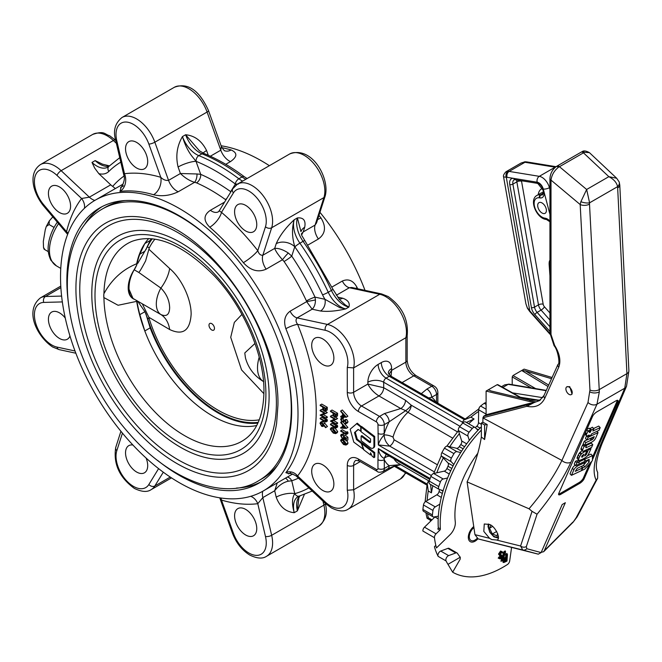 <?xml version="1.0" encoding="UTF-8"?>
<svg xmlns="http://www.w3.org/2000/svg" width="662" height="662" viewBox="0 0 662 662"><rect width="100%" height="100%" fill="white"/><g stroke="black" fill="none" stroke-linecap="round" stroke-linejoin="round"><path stroke-width="0.99" d="M221.125 145.764A167.925 96.95 60 0 1 261.598 160.916A167.925 96.95 60 0 1 269.368 165.69M319.945 212.303A167.925 96.95 60 0 1 365.01 290.353M318.96 215.39A167.925 96.95 60 0 1 320.929 217.881C326.366 226.718 325.522 233.76 318.389 239.007L307.896 245.064M331.894 287.068L342.362 281.027C348.485 278.396 353.4 280.589 357.116 287.589A8.954 1.688 -22.2 0 0 355.85 288.375M221.911 147.692A167.925 96.95 60 0 1 231.121 149.96C237.6 152.881 237.393 156.753 230.492 161.586L225.767 164.317M301.02 231.535A13.43 9.723 -162.2 0 1 304.702 227.248L303.196 231.932L315.071 225.08L316.527 222.945L325.15 196.126A4.477 3.244 -162.2 0 1 323.908 197.59A29.103 16.807 -120 0 0 304.263 155.388A29.103 16.807 -120 0 0 289.716 153.948C312.141 145.235 330.181 178.905 325.15 196.126M301.243 234.025L303.196 231.932L301.599 235.06M300.978 231.65L297.387 217.914C303.527 217.393 305.96 220.504 304.702 227.248M320.929 217.881A13.43 2.598 -38 0 1 317.636 219.494M203.126 153.088A13.43 3.277 160.2 0 1 206.585 150.555L208.29 155.297M245.867 179.261A22.392 12.926 60 0 1 244.394 178.492A22.392 12.926 60 0 1 242.06 176.944A192.551 111.166 -120 0 0 222.018 163.655A192.551 111.166 -120 0 0 201.976 153.799A4.477 2.938 112.1 0 1 204.128 153.534L199.419 150.787L185.617 134.75C194.793 135.66 201.778 140.932 206.585 150.555M210.35 156.232L220.794 150.2L221.398 146.534C223.26 149.612 224.484 151.068 225.072 150.886L225.055 150.886M231.121 149.96A13.43 9.367 -73.5 0 1 225.072 150.886M304.355 494.473L297.387 510.865L298.876 497.783L299.96 495.904M322.783 464.873A15.673 9.053 -120 0 0 314.955 464.095A15.673 9.053 -120 0 0 312.547 476.648A15.673 9.053 -120 0 0 322.783 490.459A15.673 9.053 -120 0 0 330.619 491.237A15.673 9.053 -120 0 0 333.027 478.684A15.673 9.053 -120 0 0 322.783 464.873M322.783 338.944A15.673 9.053 -120 0 0 314.955 338.166A15.673 9.053 -120 0 0 312.547 350.728A15.673 9.053 -120 0 0 322.783 364.539A15.673 9.053 -120 0 0 330.619 365.316A15.673 9.053 -120 0 0 333.027 352.755A15.673 9.053 -120 0 0 322.783 338.944M431.318 475.539L378.308 444.93C379.012 441.835 380.948 438.509 384.117 434.959C384.374 439.477 386.244 443.192 389.719 446.122L378.308 444.93L377.961 424.623A2.243 1.291 -120 0 0 376.38 421.876L358.365 411.474A15.673 9.053 60 0 1 347.285 392.285L347.285 367.435L353.616 367.898L405.864 337.736L407.113 336.222C408.826 320.11 402.488 306.878 388.114 296.518L381.618 293.936A4.477 3.244 -77.8 0 0 379.731 294.276L349.362 287.722L336.362 295.235M386.302 454.339L384.117 458.385L384.299 459.709A4.477 2.582 180 0 1 377.961 459.709L378.308 448.588L385.243 453.727L429.812 479.462M340.756 416.357L342.535 416.439L342.535 413.535L340.756 411.541L340.756 410.912L342.337 409.993L347.881 416.233L346.3 417.226L340.756 416.977L340.756 416.357L342.535 415.455M343.181 421.247L344.306 420.287L345.15 420.42L346.441 422.737L345.506 423.903L345.159 423.183L345.87 422.348L345.167 421.007L342.113 422.033L340.616 419.336L341.824 418.086L341.104 418.26L343.413 417.176L343.694 417.879L341.187 419.667L342.122 421.462L342.899 421.446M342.833 418.376L343.702 420.544L344.248 420.627M345.134 419.989L346.731 419.501L348.022 421.826L347.087 422.993M345.771 419.427L344.19 420.337L345.771 419.427M345.117 420.974L343.288 422.058L344.993 420.924M343.189 422.108L347.881 427.47L346.3 428.38L340.756 428.14L340.756 427.511L342.535 426.609M345.73 432.567L347.31 431.649L347.881 432.352L347.881 433.536L346.3 434.454L340.756 431.252L340.756 430.681L345.73 433.552L345.73 432.567L346.3 433.271L347.881 432.352M340.756 430.681L342.337 429.762L346.458 432.145M341.087 434.495L343.76 433.618L343.76 434.198L341.187 435.944L342.585 438.385L343.437 438.492L343.528 435.968L345.109 435.058L347.881 437.309L347.881 439.94L346.3 440.851L345.73 440.52L345.73 438.343L344.273 437.16L343.892 439.113L342.568 438.947L340.616 435.588L341.087 434.495L342.18 434.537L342.18 435.108L341.551 435.099M345.523 438.178L343.892 439.113M342.792 434.752L344.174 437.466M344.364 438.848L345.73 439.626M346.847 440.536L348.022 443.06L347.542 444.136L345.953 445.054L343.528 444.5L340.616 440.611L341.087 439.56L343.528 440.156L345.109 439.237M330.47 410.953L336.006 414.155L335.924 416.82L334.525 417.234L333.118 415.148L333.027 413.005L330.47 411.532L330.47 410.953L332.051 410.043L337.595 413.245L337.504 415.91L335.56 417.366L337.504 415.91M330.47 416.208L336.006 419.402L331.645 421.239L336.006 423.754L336.006 424.325L330.47 421.131L334.815 419.294L330.47 416.779L330.47 416.208L332.051 415.289L333.441 416.1M335.601 417.341L337.595 418.492L336.006 419.526M333.532 420.494L337.595 422.836L337.595 423.415L336.006 424.325M330.47 420.999L334.517 419.12M335.444 426.047L337.024 425.136L337.595 425.84L337.595 427.023L336.006 427.933L330.47 424.739L330.47 424.16L335.444 427.031L335.444 426.047L336.006 426.75L337.595 425.84M330.47 424.16L332.051 423.25L336.172 425.625M330.801 428.115L332.382 427.205L334.815 427.801L337.736 431.624L337.248 432.7L335.667 433.618L333.234 433.064L330.321 429.175L330.801 428.115L333.234 428.711L334.815 427.801M320.176 405.012L325.721 408.214L325.638 410.879L324.231 411.292L322.824 409.207L322.733 407.064L320.176 405.591L320.176 405.012L321.757 404.101L327.301 407.304L327.218 409.968L325.265 411.425L327.218 409.968M320.176 410.266L325.721 413.469L321.36 415.297L325.721 417.813L325.721 418.384L320.176 415.19L324.529 413.353L320.176 410.837L320.176 410.266L321.757 409.348L323.155 410.159M325.307 411.4L327.301 412.55L325.721 413.584M323.238 414.553L327.301 416.894L327.301 417.474L325.721 418.384M320.176 415.057L324.223 413.179M325.15 420.105L326.73 419.195L327.301 419.898L327.301 421.082L325.721 421.992L320.176 418.798L320.176 418.219L325.15 421.09L325.15 420.105L325.721 420.817L327.301 419.898M320.176 418.219L321.757 417.308L325.878 419.683M323.37 425.385L322.89 426.469L321.732 426.336L320.036 423.357L320.516 422.265L322.096 421.346L323.304 421.479L327.442 426.493L325.555 427.677L323.701 425.203M361.526 426.899L357.306 423.2L350.19 429.191L353.781 442.133L363.81 449.523M362.213 443.25L357.24 439.138L355.287 432.112L358.225 429.539M370.555 455.009L370.555 452.75L372.209 456.284L373.956 457.624L374.75 457.161L374.75 452.551L362.453 443.11L361.659 443.573L363.968 449.953L370.555 455.009L371.349 454.438M361.121 436.059L361.129 440.677L370.199 447.603A4.609 2.665 -120 0 0 372.971 448.141L373.765 447.686A4.609 2.665 -120 0 0 374.717 445.567L374.7 436.481L361.882 426.692L361.088 427.147L361.096 431.732L370.555 438.956L370.563 441.868A1.581 0.91 60 0 1 370.24 442.481A1.581 0.91 60 0 1 369.272 442.282L361.121 436.059L361.915 435.604L370.066 441.827A1.581 0.91 60 0 0 370.53 442.067M289.17 473.719L285.868 472.685A8.954 7.116 -142.3 0 1 297.594 475.978L325.265 501.962A24.626 14.216 -120 0 0 330.462 505.884A24.626 14.216 -120 0 0 347.285 490.252L353.616 489.789L394.329 466.288M285.868 472.685A167.925 96.95 -120 0 0 285.868 328.716A8.954 1.688 157.8 0 1 297.594 324.33A176.878 102.122 60 0 1 297.594 475.978L296.104 475.928C291.652 473.496 289.095 472.825 288.442 473.893L290.75 472.693M179.27 208.447A167.925 96.95 60 0 1 288.971 356.421A167.925 96.95 60 0 1 263.236 490.981A167.925 96.95 60 0 1 179.27 482.664A167.925 96.95 60 0 1 69.568 334.691A167.925 96.95 60 0 1 95.311 200.131A167.925 96.95 60 0 1 179.27 208.447M285.868 328.716C283.353 321.045 284.768 315.203 290.122 311.19L306.655 301.64L306.432 300.929A6.719 0.811 155 0 1 315.004 297.13L315.443 299.969C315.451 304.015 314.359 307.094 312.158 309.204L297.122 317.892C295.55 319.597 295.707 321.749 297.594 324.33L325.265 330.305A4.477 3.244 -77.8 0 1 327.483 324.438A29.103 16.807 60 0 1 333.631 326.904A29.103 16.807 60 0 1 353.616 367.898L353.616 392.285A11.196 6.463 -120 0 0 361.535 405.996L379.549 416.398A6.719 3.881 60 0 1 384.299 424.623L384.117 434.959A6.719 2.226 -164.4 0 1 393.013 437.143L394.089 439.783A6.719 3.881 -60 0 1 389.719 446.122L434.264 471.832M301.88 235.664L304.859 240.637A4.477 0.538 145.1 0 0 303.072 241.349A22.392 12.926 60 0 1 297.387 217.914L294.226 219.743A22.392 12.926 -120 0 0 299.903 243.177A4.477 0.538 145.1 0 0 294.855 246.852A26.869 15.516 60 0 1 294.772 246.736L291.752 256.12A6.719 0.67 -34 0 1 284.072 261.49L282.484 259.736C278.429 255.209 275.831 251.428 274.697 248.391L276.203 243.707C279.703 235.664 285.703 227.678 294.226 219.743C291.776 228.042 291.959 237.037 294.772 246.736A13.43 9.723 17.8 0 0 276.203 243.707M266.141 269.169C258.122 272.694 250.526 270.526 243.351 262.665A13.43 2.598 142 0 0 257.783 250.658C258.859 253.976 260.538 255.507 262.822 255.242L274.697 248.391C278.561 248.101 283.088 249.64 288.293 253A6.719 0.546 130.3 0 0 282.484 259.736L266.141 269.169A13.43 7.754 60 0 1 262.822 255.242L271.66 227.761L323.908 197.59L315.071 225.08A13.43 7.754 60 0 0 318.389 239.007M243.351 262.665A167.925 96.95 -120 0 0 209.746 227.198C203.267 220.661 203.474 215.026 210.375 210.301L224.583 202.092M242.697 181.09A22.392 12.926 -120 0 1 241.225 180.312A22.392 12.926 -120 0 1 238.891 178.773A192.551 111.166 60 0 0 218.849 165.483A192.551 111.166 60 0 0 198.807 155.628L201.976 153.799A22.392 12.926 60 0 1 199.643 152.657A22.392 12.926 60 0 1 185.617 134.75L182.447 136.579A22.392 12.926 -120 0 0 196.482 154.478A22.392 12.926 -120 0 0 198.807 155.628A4.477 2.938 112.1 0 0 196.109 161.338A26.869 15.516 60 0 1 196.002 161.296L200.685 174.338A6.719 4.32 -66.4 0 1 196.515 182.853L194.595 182.315C189.589 180.817 184.864 177.879 180.42 173.51L178.086 167.006C175.513 156.091 176.969 145.946 182.447 136.579C185.161 145.632 188.885 152.856 193.61 158.259L196.002 161.296A13.43 3.277 -19.8 0 0 178.086 167.006M178.252 191.748C169.993 195.679 161.76 196.68 153.543 194.744A13.43 9.367 106.5 0 0 160.792 177.308C163.191 179.716 165.773 180.734 168.545 180.362L180.42 173.51L196.986 173.974A6.719 2.888 99.4 0 1 194.595 182.315L178.252 191.748A13.43 7.754 60 0 1 168.545 180.362L154.842 142.198L207.09 112.035A29.103 16.807 -120 0 0 188.852 88.749A29.103 16.807 -120 0 0 174.296 87.31C190.946 80.954 201.902 95.932 208.497 110.595A4.477 1.092 160.2 0 1 207.09 112.035L220.794 150.2A13.43 7.754 60 0 0 230.492 161.586M153.543 194.744A167.925 96.95 -120 0 0 119.946 191.417L121.287 186.932M67.665 234.315L66.548 231.717A181.355 104.704 60 0 1 81.583 198.492L89.362 197.168L110.736 184.83A13.43 7.754 -120 0 0 112.689 186.403L115.345 188.562M68.078 233.264A13.43 9.367 13.5 0 0 66.548 231.717L43.758 204.79A4.477 1.092 -40.2 0 0 43.502 205.849C33.042 192.857 27.705 173.37 40.44 164.59A29.103 16.807 60 0 1 54.996 166.038A29.103 16.807 60 0 1 61.144 170.672L89.362 197.168A13.43 7.754 60 0 0 94.848 200.404M84.422 208.307A13.43 10.658 37.1 0 0 81.583 198.492L57.031 175.447A24.626 14.216 -120 0 0 35.74 174.644A24.626 14.216 -120 0 0 43.758 204.79M196.515 182.853A167.925 96.95 -120 0 1 210.938 190.168A167.925 96.95 -120 0 1 225.361 199.51A6.719 3.376 125.7 0 0 226.826 198.435M230.575 192.328A6.719 3.376 125.7 0 0 230.69 191.657L230.873 191.839M196.986 173.974L200.685 174.338A174.636 100.831 60 0 1 230.69 191.657L235.366 184.028A13.43 10.468 -148.5 0 1 236.127 185.004M247.116 178.541L244.278 176.704A4.477 2.176 126.8 0 0 242.06 176.944L238.891 178.773A4.477 2.176 126.8 0 0 235.258 183.945A26.869 15.516 60 0 0 235.366 184.028L238.353 184.086M210.375 210.301A13.43 7.754 -120 0 0 218.369 211.807L219.23 210.822L221.497 212.353A181.355 104.704 60 0 1 257.783 250.658L265.47 226.752A24.626 14.216 -120 0 0 255.515 196.415A24.626 14.216 -120 0 0 233.421 192.915L221.497 212.353A13.43 5.701 130.7 0 1 209.746 227.198M339.366 298.967A8.954 6.479 102.2 0 0 342.668 298.206C348.08 300.109 350.148 303.064 348.866 307.085A22.392 12.926 60 0 1 344.141 305.182A22.392 12.926 60 0 1 331.414 290.444A192.551 111.166 -120 0 0 303.072 241.349L299.903 243.177A192.551 111.166 60 0 1 328.253 292.273A4.477 0.538 154.9 0 1 322.543 294.805A26.869 15.516 60 0 0 324.943 299.282L340.003 307.747L345.705 308.914C336.155 311.14 327.756 311.843 320.499 311.008A8.954 6.479 -77.8 0 0 324.943 299.282L315.004 297.13A174.636 100.831 60 0 0 291.752 256.12L288.293 253M123.984 175.761L124.506 173.709A181.355 104.704 60 0 1 160.792 177.308L148.867 144.101A24.626 14.216 -120 0 0 126.773 122.081A24.626 14.216 -120 0 0 116.818 140.923L124.506 173.709A13.43 10.658 82.9 0 1 119.946 191.417M287.382 477.037A6.719 5.445 -108 0 1 291.752 480.778L288.293 481.2C283.195 482.325 278.669 485.511 274.697 490.757L262.822 497.617L257.783 503.691A181.355 104.704 60 0 1 221.497 500.091L219.801 497.832M285.454 478.154A6.719 3.898 -110.9 0 1 288.293 481.2M298.463 478.138A174.636 100.831 60 0 1 291.752 480.778L294.772 493.653A13.43 5.081 -13.2 0 0 276.203 497.179L274.697 490.757L277.262 482.879M299.696 495.979A22.392 12.926 60 0 0 297.387 510.865L294.226 512.694A22.392 12.926 -120 0 1 298.14 496.566L299.224 496.111A4.477 3.616 -105.5 0 1 294.855 493.629A26.869 15.516 60 0 0 294.772 493.653C291.959 497.807 291.776 504.154 294.226 512.694C285.703 511.85 279.703 506.678 276.203 497.179M250.708 496.318A13.43 10.658 -97.1 0 1 257.783 503.691L265.47 536.477A4.477 1.696 166.8 0 0 271.66 535.301A29.103 16.807 60 0 1 266.571 556.27L318.819 526.108A29.103 16.807 -120 0 0 323.908 505.139L322.973 501.151M220.926 497.998A13.43 9.367 -73.5 0 1 221.497 500.091L233.421 533.307A24.626 14.216 -120 0 0 248.854 553.002A24.626 14.216 -120 0 0 265.47 536.477M320.499 311.008L312.158 309.204L306.655 301.64L315.443 299.969M381.618 293.936L351.754 287.49L349.362 287.722A8.954 5.172 -120 0 1 342.362 281.027M338.861 298.496L332.928 289.253A4.477 0.538 154.9 0 1 331.414 290.444L328.253 292.273A22.392 12.926 -120 0 0 340.971 307.011A22.392 12.926 -120 0 0 345.705 308.914L348.866 307.085L345.109 304.801L338.886 298.893M389.405 456.126A6.719 5.015 -22.5 0 0 384.117 458.385C381.047 456.912 379.111 453.644 378.308 448.588L430.143 478.51M385.979 454.455L386.649 454.289M437.143 402.81A4.477 2.582 -0 0 0 437.855 401.412L437.855 392.632C437.805 389.719 436.531 387.51 434.032 386.012A4.477 2.582 -60 0 0 431.789 386.227L413.775 375.834A4.477 2.582 -60 0 1 416.017 375.611C410.738 371.845 407.792 366.74 407.171 360.293A4.477 2.582 0 0 1 405.864 362.122L405.864 337.736A29.103 16.807 -120 0 0 385.88 296.742A29.103 16.807 -120 0 0 379.731 294.276L327.483 324.438L297.122 317.892A8.954 5.172 -120 0 1 290.122 311.19M377.961 433.403A4.477 2.582 0 0 0 384.299 433.403A40.299 23.269 -60 0 1 389.173 421.802L384.299 424.623A4.477 2.582 0 0 1 377.961 424.623M98.853 173.676L94.674 168.065L92.001 162.438A22.392 12.926 -120 0 0 96.735 166.005A22.392 12.926 -120 0 0 107.931 167.114L108.858 166.402A4.477 3.616 45.5 0 0 108.833 171.425A26.869 15.516 60 0 1 98.853 173.676L110.736 184.83M109.213 166.054A22.392 12.926 60 0 1 99.896 164.176A22.392 12.926 60 0 1 95.171 160.609L102.536 164.176L109.412 165.864M57.321 222.175A32.066 18.511 120 0 0 48.384 244.584C48.334 245.519 46.911 252.172 50.982 260.406L56.411 265.867L60.772 268.391M388.329 373.087L390.919 376.124A3.36 1.936 120 0 0 389.239 376.289L386.07 378.118A3.36 1.936 120 0 0 383.695 382.231L383.695 387.709A6.719 3.881 -60 0 1 378.945 395.942C374.038 392.814 370.348 388.859 367.865 384.059L367.865 382.231A14.556 8.399 -60 0 1 378.151 364.406L381.32 362.577A14.556 8.399 -60 0 1 391.614 368.519L391.614 370.348L405.864 362.122A11.196 6.463 60 0 0 413.775 375.834L402.099 382.578M376.38 421.876A4.477 2.582 -60 0 1 379.549 416.398L384.423 413.576L400.758 408.537A6.719 3.881 120 0 0 405.508 400.303L383.695 387.709L367.865 384.059L353.616 392.285A4.477 2.582 0 0 1 347.285 392.285M388.966 374.344L391.614 370.348L391.068 376.206M436.539 402.463L436.539 394.461L431.657 397.274A6.719 3.881 -120 0 0 426.907 389.049L431.789 386.227A6.719 3.881 -120 0 1 436.539 394.461A4.477 2.582 0 0 0 437.855 392.632M421.313 393.675L426.907 389.049M435.952 402.124A40.299 23.269 -60 0 0 431.657 397.274L428.753 397.961M358.365 411.474A4.477 2.582 -60 0 1 361.535 405.996L378.945 395.942L400.758 408.537L405.69 410.655A6.719 1.696 139.4 0 0 411.21 405.169L405.508 400.303M384.423 413.576A6.719 3.881 60 0 1 389.173 421.802L405.69 410.655A6.719 2.507 46.5 0 0 407.908 412.294A6.719 3.881 120 0 0 411.21 405.169L457.384 431.831M400.609 464.592L389.173 465.676A40.299 23.269 -60 0 1 384.299 459.709L384.299 468.497L389.173 465.676A6.719 3.881 60 0 1 387.783 468.754L393.559 466.379L400.791 464.699M320.516 422.265L321.724 422.397L325.861 427.412L327.442 426.493M321.724 422.397L323.304 421.479M321.699 422.96L320.598 423.721L321.699 425.749L322.808 424.938L321.699 422.96L320.971 422.886M322.799 425.112L321.699 425.749L322.427 425.815M322.187 422.803L323.288 424.83M320.598 423.721L321.806 423.026M325.721 420.817L325.721 421.992M325.721 413.469L327.301 412.55M325.721 417.813L327.301 416.894M325.721 408.214L327.301 407.304M325.125 410.2L324.231 410.721L325.15 409.629L325.15 408.462L323.304 407.395L324.231 410.721L324.86 410.779M324.91 408.322L325.15 409.083M323.288 408.504L324.256 407.949M333.234 428.711L336.147 432.534L337.736 431.624M336.147 432.534L335.667 433.618M333.234 429.29L331.257 428.761L330.892 429.522L331.844 431.442L335.229 432.981L335.584 432.228L333.234 429.29M333.234 432.493L334.823 431.574L335.56 431.947M332.473 428.604L333.425 430.532L334.823 431.574M331.844 431.442L333.425 430.532M330.892 429.522L332.183 428.777M336.006 426.75L336.006 427.933M336.006 419.402L337.595 418.492M336.006 423.754L337.595 422.836M336.006 414.155L337.595 413.245M335.411 416.141L334.517 416.663L335.444 415.57L335.444 414.404L333.59 413.336L334.517 416.663L335.154 416.721M335.204 414.263L335.444 415.024M333.582 414.445L334.55 413.891M343.528 440.156L346.441 443.979L348.022 443.06M346.441 443.979L345.953 445.054M343.528 440.727L341.551 440.197L341.187 440.958L342.138 442.878L345.514 444.417L345.87 443.664L343.528 440.727M343.528 443.929L345.109 443.01L345.845 443.383M342.767 440.048L343.719 441.968L345.109 443.01M342.138 442.878L343.719 441.968M341.187 440.958L342.477 440.213M343.528 435.968L346.3 438.227L346.3 440.851M344.381 437.979L344.902 437.673M342.18 434.537L343.76 433.618M341.187 435.944L342.767 435.033M342.585 438.385L343.81 437.673M346.3 438.227L347.881 437.309M346.3 433.271L346.3 434.454M340.756 427.511L342.535 427.594L342.535 424.69L340.756 422.695L341.575 421.595M340.756 422.066L346.3 428.297L347.881 427.387M345.216 427.71L343.098 425.327L343.098 427.619L345.216 427.71M343.098 427.619L344.447 426.841M342.767 418.748L341.187 419.667L342.105 418.789L341.824 418.086L343.413 417.176M345.167 421.007L344.53 420.966M345.738 422.853L345.159 423.183L345.87 422.348M347.542 422.811L345.506 423.903M342.122 421.462L343.702 420.544M345.15 420.42L346.731 419.501M346.441 422.737L348.022 421.826M340.756 410.912L346.3 417.143L347.881 416.233M345.216 416.555L343.098 414.172L343.098 416.464L345.216 416.555M343.098 416.464L344.447 415.686M245.676 205.377A15.673 9.053 -120 0 0 237.84 204.599A15.673 9.053 -120 0 0 235.432 217.161A15.673 9.053 -120 0 0 245.676 230.972A15.673 9.053 -120 0 0 253.513 231.75A15.673 9.053 -120 0 0 255.913 219.188A15.673 9.053 -120 0 0 245.676 205.377M136.62 142.413A15.673 9.053 -120 0 0 128.784 141.643A15.673 9.053 -120 0 0 126.384 154.196A15.673 9.053 -120 0 0 136.62 168.007A15.673 9.053 -120 0 0 144.457 168.785A15.673 9.053 -120 0 0 146.856 156.224A15.673 9.053 -120 0 0 136.62 142.413M59.506 186.941A15.673 9.053 -120 0 0 51.669 186.163A15.673 9.053 -120 0 0 49.269 198.724A15.673 9.053 -120 0 0 59.506 212.535A15.673 9.053 -120 0 0 67.342 213.305A15.673 9.053 -120 0 0 69.742 200.751A15.673 9.053 -120 0 0 59.506 186.941M65.265 318.05A15.673 9.053 -120 0 0 59.506 312.861A15.673 9.053 -120 0 0 51.669 312.092A15.673 9.053 -120 0 0 49.269 324.645A15.673 9.053 -120 0 0 59.506 338.456A15.673 9.053 -120 0 0 67.342 339.234A15.673 9.053 -120 0 0 69.957 335.965M132.921 445.029A15.673 9.053 -120 0 0 128.784 445.65A15.673 9.053 -120 0 0 126.384 458.212A15.673 9.053 -120 0 0 136.62 472.023A15.673 9.053 -120 0 0 144.457 472.8A15.673 9.053 -120 0 0 146.087 458.038M245.676 509.392A15.673 9.053 -120 0 0 237.84 508.615A15.673 9.053 -120 0 0 235.432 521.176A15.673 9.053 -120 0 0 245.676 534.987A15.673 9.053 -120 0 0 253.513 535.765A15.673 9.053 -120 0 0 255.913 523.203A15.673 9.053 -120 0 0 245.676 509.392M429.464 480.48L428.314 481.324L427.222 483.5L428.264 490.997A78.364 45.248 120 0 0 427.172 500.571M430.581 484.452L431.425 492.826L428.264 490.997M466.379 422.447L474.05 418.996A78.364 45.248 120 0 0 468.663 423.763M463.301 422.497L462.531 422.05L462.374 423.473M462.531 422.05L463.872 420.014L470.889 417.168L474.05 418.996M425.856 512.661L427.04 518.23L428.264 517.709L431.425 519.538L430.209 520.059M157.655 460.446A158.963 91.778 -120 0 0 179.27 475.349A158.963 91.778 -120 0 0 258.751 483.227A158.963 91.778 -120 0 0 283.121 355.842A158.963 91.778 -120 0 0 179.27 215.762A158.963 91.778 -120 0 0 99.788 207.885A158.963 91.778 -120 0 0 68.964 306.837M84.471 224.757A158.963 91.778 60 0 1 102.047 206.652M260.952 481.886A158.963 91.778 60 0 1 236.491 488.059M280.58 347.815A156.728 90.487 60 0 1 291.28 408.851A156.728 90.487 60 0 1 258.825 480.604L262.086 478.717A156.728 90.487 -120 0 0 277.692 465.08M124.977 200.561A156.728 90.487 -120 0 0 105.366 207.256L102.097 209.142A156.728 90.487 60 0 1 227.968 256.69M91.795 293.688A125.383 72.39 60 0 1 180.453 242.499A125.383 72.39 60 0 1 269.111 396.066A125.383 72.39 60 0 1 180.453 447.247A125.383 72.39 60 0 1 91.795 293.688M103.818 294.242L103.818 297.528A50.676 29.26 120 0 1 103.793 295.897A50.676 29.26 120 0 1 103.818 294.242L103.942 293.671C111.688 279.472 122.594 269.5 136.67 263.774L136.902 264.643L133.757 270.543C130.53 276.567 128.958 282.459 129.032 288.21C128.958 293.597 130.53 297.147 133.757 298.868M136.852 300.68A109.263 63.08 -120 0 0 139.831 314.64L144.796 330.959A109.71 63.345 60 0 1 136.67 301.367L118.084 305.265L103.818 297.528M136.902 264.643L135.28 268.069A23.609 13.629 -60 0 0 128.213 287.896A23.609 13.629 -60 0 0 134.56 299.356M137.315 300.945L136.902 300.639M152.252 238.808A109.023 62.948 -120 0 0 147.378 246.81L137.787 263.319M154.949 239.164A106.574 61.533 -120 0 0 149.273 247.902L145.623 260.861C141.693 268.3 139.392 272.156 138.739 272.413L134.212 269.79A23.501 13.571 120 0 0 128.304 287.862A23.501 13.571 120 0 0 133.997 299.034M148.9 249.235L169.646 268.499C181.562 278.553 191.318 299.125 191.136 314.359C190.027 330.669 182.861 335.725 169.646 329.527L148.9 317.313L149.273 318.993A106.574 61.533 -120 0 0 218.063 410.183A106.574 61.533 -120 0 0 259.247 419.816M211.732 329.974A3.873 2.234 60 0 1 209.043 325.836A3.873 2.234 60 0 1 210.756 323.296A3.873 2.234 60 0 1 211.732 323.652A3.873 2.234 60 0 1 214.289 329.419A3.873 2.234 60 0 1 211.732 329.974M145.938 249.706A109.023 62.948 60 0 1 152.144 238.8M169.646 268.499A33.588 19.049 -49.2 0 1 160.891 288.094L138.739 272.413M133.236 298.595L160.891 314.549A33.588 23.377 -60.3 0 1 169.646 329.527M154.006 310.586L154.966 311.14M132.996 298.446L128.387 287.788C128.445 282.178 130.24 276.426 133.757 270.543M254.986 343.446L244.775 352.97L245.461 357.919M137.77 301.359L144.928 311.694L147.378 317.901A109.023 62.948 -120 0 0 258.205 422.331M142.313 303.833L148.9 317.313M263.923 393.708L241.564 369.917L230.715 337.33L234.34 322.386L241.953 314.409M160.891 314.549C166.468 316.982 169.389 314.731 169.654 307.805C169.447 300.432 166.526 293.862 160.891 288.094A23.509 13.571 -60 0 0 156.315 303.966A23.509 13.571 -60 0 0 160.891 314.549M136.67 263.774A109.71 63.345 60 0 1 144.796 243.566A109.71 63.345 60 0 1 148.735 238.552M144.928 251.212L139.831 254.158A109.263 63.08 -120 0 0 136.844 264.692M139.831 254.158L144.796 243.566L150.142 240.48L144.804 243.575M256.666 425.509A109.71 63.345 60 0 1 144.796 330.959L150.142 327.872L144.804 330.959M144.928 311.694L139.831 314.64M145.847 249.648L150.142 240.48A109.71 63.345 -120 0 1 151.391 238.725M145.847 313.73L150.15 327.872A109.71 63.345 -120 0 0 257.849 423.117M258.163 422.43A109.023 62.948 60 0 1 145.938 313.788M134.825 268.855A23.501 13.571 120 0 0 134.204 269.79M43.51 247.447L44.056 249.135L44.884 249.682L43.51 247.447L43.311 241.431L45.273 229.697L46.282 226.47L49.079 224.55L49.302 220.868L52.828 216.871M49.079 224.55L54.077 227.43M44.884 249.682L48.285 251.643M363.579 449.663L361.262 443.275L362.048 442.82M361.262 443.275L356.446 439.593L357.24 439.138M356.446 439.593L354.501 432.567L355.287 432.112M354.501 432.567L358.084 429.431L361.096 431.252M360.74 431.459L360.732 426.874L361.526 426.419M360.732 426.874L356.512 423.655M373.956 457.624L373.956 453.007L374.75 452.551M373.956 453.007L361.659 443.573M372.971 448.141A4.609 2.665 -120 0 0 373.931 446.022L373.914 436.937L361.088 427.147M373.914 436.937L374.7 436.481M582.535 467.951L575.27 471.352L577.256 468.357L583.661 465.353L584.877 462.564L577.909 465.825A3.773 1.208 136.2 0 0 577.537 466.023A3.773 1.208 136.2 0 0 573.863 469.846L571.471 475.333L581.327 470.715L582.535 467.951L581.17 466.52M575.17 465.096A3.773 1.208 136.2 0 0 572.398 468.315L570.007 473.793L571.471 475.333M583.694 452.237A4.998 1.597 136.2 0 0 581.641 453.76A1.804 0.571 136.2 0 0 580.897 454.587A9.599 3.062 136.2 0 0 579.655 456.623L578.861 458.427A5.9 1.878 136.2 0 0 578.762 460.123A5.9 1.878 136.2 0 0 579.407 460.347A6.231 1.986 136.2 0 0 580.698 460.007A65.894 21.027 136.2 0 0 582.692 459.114A16.384 5.23 136.2 0 0 585.44 457.599A3.087 0.985 136.2 0 0 588.104 454.902A23.22 7.406 136.2 0 0 589.321 452.485L590.967 448.712L588.361 449.928L586.524 454.14A20.39 6.504 -43.8 0 1 586.309 454.604L584.612 455.994L586.987 450.565L586.433 450.83A29.881 9.533 136.2 0 0 583.81 452.171A4.998 1.597 136.2 0 0 583.694 452.237M582.229 450.698A4.998 1.597 136.2 0 0 582.229 450.706A4.998 1.597 136.2 0 0 580.177 452.22A1.804 0.571 136.2 0 0 579.424 453.056A9.599 3.062 136.2 0 0 578.191 455.092L577.388 456.896A5.9 1.878 136.2 0 0 577.289 458.592L578.762 460.123M566.813 386.831A4.477 2.582 60 0 1 569.229 387.162A4.477 2.582 60 0 1 572.009 391.118A4.477 2.582 60 0 1 571.289 394.585A4.477 2.582 60 0 1 568.865 394.254A4.477 2.582 60 0 1 566.093 390.307A4.477 2.582 60 0 1 566.813 386.831L569.75 386.649L572.067 394.138M538.297 554.168L478.163 538.918L474.96 534.673L489.566 538.297L483.806 531.404L484.27 523.998L489.425 524.428C495.275 526 501.597 539.571 496.715 540.076L520.589 546.009A4.477 3.633 18.3 0 0 526.356 546.547L526.787 548.724L541.119 552.571L538.297 554.168L522.748 549.998L520.589 546.009L532.049 511.354L529.029 508.788L467.099 481.886A111.944 64.636 120 0 0 481.348 437.011L484.601 439.535L487.191 424.541L482.846 422.199L481.348 423.068L481.348 437.011M489.566 538.297L491.717 539.563L496.839 540.01M584.827 434.015A4.419 1.407 136.2 0 0 584.943 434.206L586.408 435.737A4.419 1.407 136.2 0 0 587.955 435.604A17.568 5.602 136.2 0 0 589.13 435.008L588.576 436.258L587.955 435.604M587.277 430.201L586.64 429.886M588.576 436.258L590.852 435.199L591.621 433.85L598.986 430.358L600.202 427.619L592.879 431.028L593.897 428.744L592.424 427.213L589.693 428.769M600.202 427.619L598.738 426.08L593.624 428.471M558.562 494.117A4.477 1.432 136.2 0 0 560.011 493.562L579.01 482.598A4.477 1.432 136.2 0 0 583.363 478.063L589.693 463.632M592.424 457.401L617.166 400.965A4.477 1.432 136.2 0 0 617.373 400.295M592.407 455.638L584.885 459.138L585.44 461.1L589.147 459.37L589.172 462.026L584.852 466.867L582.817 467.819L581.6 470.591L584.844 469.068L592.457 460.529L592.407 455.638L590.943 454.107L587.566 455.679M587.699 460.04L583.942 464.707M584.587 459.279L579.531 461.629L578.927 463.003L576.792 460.694L575.452 461.315L574.227 464.112L575.692 465.643L585.134 461.248L583.859 458.526M578.53 459.883L577.487 461.414M592.78 444.624L586.102 447.744L585.729 447.462L586.689 445.253L584.074 446.478L582.618 449.821A4.344 1.39 136.2 0 0 582.56 451.045A4.344 1.39 136.2 0 0 584.066 450.913L591.555 447.421L592.78 444.624L591.315 443.093L586.689 445.253L586.209 444.756M583.694 444.434L582.61 444.947L581.153 448.29A4.344 1.39 136.2 0 0 581.087 449.506L582.56 451.045M586.904 439.932L584.331 441.132L583.181 443.888M586.598 435.861L585.473 438.443L586.946 439.973L594.261 436.647L593.723 437.847A7.472 2.383 -43.8 0 1 593.359 438.567L592.382 439.535A9.4 2.996 -43.8 0 1 591.29 440.106L585.796 442.671L584.331 441.132M590.628 429.746L588.013 430.962L589.726 431.798L590.628 429.746L589.163 428.206L586.913 429.257M616.686 178.252L619.169 181.951A6.719 4.609 160.1 0 1 617.596 186.651C616.694 182.555 613.773 179.228 608.841 176.671L616.686 178.252L589.42 152.641L584.405 152.301L558.422 167.304C554.202 170.713 551.727 174.975 550.999 180.105L550.999 334.459L554.624 345.341C559.68 353.607 561.062 360.873 558.778 367.137L544.826 398.16C541.317 405.301 535.335 408.015 526.886 406.294L482.929 417.788L483.723 416.191L527.175 404.821L535.07 402.206A1.117 0.885 53.5 0 1 535.128 402.19L539.671 400.551M582.808 152.343A3.36 1.936 60 0 1 583.421 152.79L608.841 176.671L586.648 189.481L589.594 202.812A6.719 2.342 -169.8 0 1 580.888 201.687L586.648 189.481L559.398 166.659A3.36 1.936 60 0 0 558.786 166.212A3.36 1.936 60 0 0 557.106 166.046L581.128 152.177A3.36 1.936 60 0 1 582.808 152.343M558.422 167.304A3.36 1.672 -126 0 0 556.121 166.683C552.282 169.72 550.221 173.725 549.932 178.69L549.932 178.69A3.36 1.936 0 0 0 550.999 180.105L580.185 204.55L580.888 201.687M599.342 391.83L596.967 404.234A6.719 4.998 -155.8 0 1 587.988 402.479L589.958 390.017L580.185 204.55A6.719 3.641 177 0 0 589.503 204.119L599.342 391.83A6.719 3.881 180 0 1 590.016 391.929M482.846 422.199A111.944 64.636 120 0 0 482.929 417.904L482.929 417.788M600.434 445.154A6.719 5.097 -156.9 0 0 602.205 443.201L602.205 443.201C596.437 457.897 594.923 467.612 597.67 472.329L597.654 478.212L596.148 480.099C592.424 472.411 593.855 460.76 600.434 445.154L624.754 388.197L626.931 373.625L617.596 186.651L589.594 202.812L589.503 204.119M552.091 377.497L524.089 369.139L521.714 370.513L525.454 370.935L548.682 385.069M551.545 378.714L525.454 370.935M474.96 534.673L467.099 481.886M540.548 399.956L530.792 400.485L529.211 401.404L486.098 391.077L486.098 414.751L483.723 416.191M486.098 391.077L488.473 389.703L490.707 390.886M521.59 398.284L497.179 384.672L488.473 389.703L490.84 390.911L530.792 400.485M497.179 384.672L497.965 385.135M512.214 384.68L512.214 376.91L513.009 375.536L521.714 370.513L548.028 386.525M541.119 552.571L562.187 504.535L565.348 502.706L544.288 550.743L543.626 551.736L541.243 552.29M560.011 493.562L560.747 494.332L579.747 483.359L579.01 482.598M560.747 494.332A4.477 1.432 -43.8 0 1 558.703 494.721A4.477 1.432 -43.8 0 1 558.769 493.455L592.573 416.357A4.477 1.432 -43.8 0 1 596.925 411.822L615.925 400.849A4.477 1.432 -43.8 0 1 617.969 400.46A4.477 1.432 -43.8 0 1 617.903 401.726L617.166 400.965M583.363 478.063L584.099 478.825L591.795 461.265M592.449 459.784L617.903 401.726M584.099 478.825A4.477 1.432 -43.8 0 1 579.747 483.359M488.804 390.224L488.473 389.703M529.029 508.788C543.643 491.543 554.607 475.432 561.914 460.446L482.929 417.904M487.191 424.541L484.601 424.946L481.348 423.068M484.601 424.946L484.601 439.535M529.211 401.404L535.69 401.784L526.886 406.294A1.117 0.885 75.3 0 1 527.175 404.821M486.098 414.751L535.69 401.784M589.958 390.017A6.719 3.641 177 0 0 599.284 389.587L626.931 373.625A6.719 3.624 177.2 0 0 628.9 370.894L626.525 386.236A6.719 5.097 -156.9 0 1 624.754 388.197L596.967 404.234L570.901 462.208A6.719 4.998 -155.8 0 1 561.914 460.446L587.988 402.479M532.049 511.354L537.056 514.217L526.356 546.547M619.169 181.951L619.781 185.046A6.719 3.624 177.2 0 1 617.812 187.785M597.654 478.212L577.156 516.84A4.477 3.053 -152 0 1 576.13 517.808L596.148 480.099M577.156 516.84L573.093 522.227L576.13 517.808M478.163 538.918L522.748 549.998A4.477 4.171 -75 0 0 526.787 548.724M582.783 456.854L583.95 454.19L582.138 455.663A6.959 2.218 136.2 0 0 581.658 456.73A1.68 0.538 136.2 0 0 581.675 457.103A1.68 0.538 136.2 0 0 581.906 457.161A3.418 1.092 136.2 0 0 582.783 456.854L581.964 455.994M579.655 456.623L578.191 455.092M590.967 448.712L590.297 448.008M588.361 449.928L587.691 449.225M585.481 455.497L585.034 455.034M586.987 450.565L586.309 449.862M584.885 459.138L584.141 458.369M585.44 461.1L584.951 460.587M589.172 462.026L587.699 460.487M584.852 466.867L583.487 465.436M582.817 467.819L581.443 466.387M578.257 462.225L576.916 462.846L575.692 465.643M576.916 462.846L575.452 461.315M579.531 461.629L578.058 460.098M584.877 462.564L584.091 461.737M577.909 465.825L577.107 464.981M584.074 446.478L582.61 444.947M585.796 442.671L584.596 445.369L583.131 443.838M584.596 445.369L591.025 442.473A7.712 2.458 136.2 0 0 593.202 441.165A2.284 0.728 136.2 0 0 594.749 439.601A9.376 2.987 136.2 0 0 595.924 437.532L598.067 432.592L596.909 431.384M598.067 432.592L588.096 437.317L586.731 435.894M588.096 437.317L586.946 439.973M593.897 428.744L591.348 429.87L589.883 428.339M591.348 429.87L590.297 432.245L589.768 431.698M590.297 432.245L589.503 432.501L588.832 431.367M589.569 432.129L586.598 429.969M587.881 431.301L586.706 433.949A19.173 6.115 136.2 0 0 586.416 434.628A4.419 1.407 136.2 0 0 586.408 435.737M588.013 430.962L586.747 429.638M541.682 202.762A6.157 3.558 -120 0 0 538.959 202.646A6.157 3.558 -120 0 0 538.09 207.818A6.157 3.558 -120 0 0 542.401 213.197A6.157 3.558 -120 0 0 545.116 213.313A6.157 3.558 -120 0 0 545.993 208.149A6.157 3.558 -120 0 0 541.682 202.762M549.932 331.472L534.871 314.566A8.954 5.172 60 0 1 531.396 307.557L509.765 184.566A8.954 5.172 60 0 1 513.803 178.401L535.707 181.976A8.954 5.172 60 0 1 537.321 182.505A8.954 5.172 60 0 1 543.808 191.061L543.27 189.034A6.719 3.881 -120 0 0 538.413 182.613A6.719 3.881 -120 0 0 537.196 182.215L535.707 181.976A2.243 1.655 -80.7 0 0 536.932 183.266L537.933 183.606L543.816 191.111A8.954 5.172 60 0 1 539.911 197.921L539.365 197.839A11.196 6.463 -120 0 0 534.59 206.767A11.196 6.463 -120 0 0 544.71 218.129L545.256 218.22A8.954 5.172 60 0 1 546.87 218.741A8.954 5.172 60 0 1 549.932 221.1M546.15 390.696L508.176 384.332L504.684 384.87L501.49 386.716M555.41 167.246A11.196 6.463 -120 0 0 555.128 167.188L524.974 162.273A13.43 7.754 -120 0 0 523.841 162.182L521.11 163.018L505.991 171.748L508.011 171.326A13.43 7.754 60 0 1 509.144 171.408L539.298 176.332A11.196 6.463 60 0 1 541.317 176.986A11.196 6.463 60 0 1 549.419 187.694L549.932 189.638M549.973 334.211L529.699 311.463L527.374 308.161L525.885 303.701L527.341 307.805L529.79 310.892L549.94 333.499M536.932 183.266L515.028 179.7A2.243 1.655 -80.7 0 1 513.803 178.401L507.051 177.3A8.954 5.172 -120 0 0 506.289 177.242L503.575 176.878L525.885 303.701M523.841 162.182A4.477 3.484 -90.9 0 1 525.214 161.793L521.11 163.018M529.699 311.463A2.243 0.621 -41.7 0 1 529.79 310.892L506.289 177.242A4.477 3.484 -90.9 0 1 508.011 171.326M549.932 263.708L549.932 267.158M549.874 260.431L549.932 261.664M453.958 453.652L444.459 448.166A3.36 1.936 -60 0 1 447.454 446.18L456.954 451.666A3.36 1.936 120 0 0 453.958 453.652A100.756 58.173 120 0 0 452.659 455.861A100.756 58.173 120 0 0 451.393 458.087A3.36 1.936 120 0 0 451.17 461.679L441.67 456.201L448.017 462.995L453.081 465.924M444.459 448.166A100.756 58.173 120 0 0 443.159 450.375A100.756 58.173 120 0 0 441.893 452.609L451.393 458.087M473.752 526.547A9.516 5.495 120 0 0 470.293 530.676A9.516 5.495 120 0 0 468.315 537.304A9.516 5.495 120 0 0 477.881 538.835M481.348 430.093A91.795 53.001 120 0 0 459.196 459.635A91.795 53.001 120 0 0 440.354 528.93A1.117 0.645 -60 0 1 439.816 530.171L436.043 533.845A3.36 1.936 120 0 0 435.141 535.02A3.36 1.936 120 0 0 434.462 537.709A100.756 58.173 120 0 0 436.481 547.921L450.003 534.739A11.196 6.463 120 0 0 455.282 521.937A70.966 40.97 -60 0 1 469.615 465.651A70.966 40.97 -60 0 1 477.782 453.296M481.348 426.824A91.795 53.001 120 0 0 478.005 430.242A91.795 53.001 120 0 0 469.292 440.396A91.795 53.001 120 0 0 460.719 452.535A91.795 53.001 120 0 0 457.136 458.452A91.795 53.001 120 0 0 453.809 464.509A91.795 53.001 120 0 0 447.578 478.005A91.795 53.001 120 0 0 443.143 490.625A91.795 53.001 120 0 0 439.866 504.146A91.795 53.001 120 0 0 438.343 516.186A91.795 53.001 120 0 0 438.294 527.738L440.354 528.93M452.659 572.2L460.156 559.208L460.264 557.214A85.754 49.509 -60 0 1 457.467 553.382A3.36 1.936 120 0 0 457.045 552.977A3.36 1.936 120 0 0 455.779 552.944L448.629 555.617A3.36 1.936 120 0 0 446.544 557.586A3.36 1.936 120 0 0 446.056 560.937A100.756 58.173 120 0 0 447.975 564.347L452.659 572.2A100.756 58.173 120 0 0 507.489 564.479A3.36 1.936 120 0 0 509.682 560.954L511.561 547.548M435.828 545.364L434.429 546.729A100.756 58.173 120 0 0 438.145 556.361A3.36 1.936 -60 0 1 438.625 553.018A3.36 1.936 -60 0 1 440.718 551.049L448.629 555.617M434.462 537.709L422.91 531.04A3.36 1.936 -60 0 1 423.581 528.35A3.36 1.936 -60 0 1 424.491 527.175L436.043 533.845M432.973 510.468L423.473 504.982A3.36 1.936 -60 0 1 424.135 503.161A3.36 1.936 -60 0 1 425.765 501.415L435.265 506.893A3.36 1.936 120 0 0 433.627 508.648A3.36 1.936 120 0 0 432.973 510.468A100.756 58.173 120 0 0 432.41 514.928A3.36 1.936 120 0 0 433.08 516.832A3.36 1.936 120 0 0 433.991 516.964L438.343 516.186M440.396 481.911L430.896 476.425A3.36 1.936 -60 0 1 431.31 475.556A3.36 1.936 -60 0 1 433.684 473.504L443.184 478.99A3.36 1.936 120 0 0 440.809 481.042A3.36 1.936 120 0 0 440.396 481.911A100.756 58.173 120 0 0 438.757 486.587A3.36 1.936 120 0 0 439.22 489.441A3.36 1.936 120 0 0 439.469 489.549L443.143 490.625M468.539 433.006A3.36 1.936 120 0 0 467.951 436.093L458.452 430.606A3.36 1.936 -60 0 1 459.039 427.528A3.36 1.936 -60 0 1 459.585 426.733L469.085 432.22A3.36 1.936 120 0 0 468.539 433.006M486.098 414.089L478.659 409.803A3.36 1.936 -60 0 1 479.354 407.511A3.36 1.936 -60 0 1 480.604 406.029L486.098 409.199M501.498 554.971L501.548 555.501L500.753 555.004L500.646 554.433L501.498 554.971L501.763 556.047M499.967 558.769L498.196 558.124L499.206 556.808L500.083 557.321L500.563 556.643L498.519 554.086L500.555 551.032L502.499 551.959M455.779 552.944L447.868 548.376L440.718 551.049M447.868 548.376A3.36 1.936 -60 0 1 449.134 548.401L457.045 552.977M435.265 506.893L439.866 504.146M443.184 478.99L447.578 478.005M453.809 464.509L451.17 461.679M456.954 451.666L460.719 452.535M478.005 430.242L475.233 427.594A3.36 1.936 120 0 0 475.018 427.437A3.36 1.936 120 0 0 472.312 428.455A100.756 58.173 120 0 0 469.085 432.22M469.292 440.396L467.951 436.093M423.473 504.982A100.756 58.173 120 0 0 422.91 509.442L432.41 514.928M430.896 476.425A100.756 58.173 120 0 0 429.257 481.1L438.757 486.587M472.312 428.455L462.812 422.977A100.756 58.173 120 0 0 459.585 426.733M486.098 404.416L484.187 403.307A100.756 58.173 120 0 0 480.604 406.029M438.194 518.851L434.942 516.981L424.491 527.175M433.08 516.832L423.581 511.354A3.36 1.936 -60 0 1 422.91 509.442M441.306 497.394L436.829 494.804L425.765 501.415M436.829 494.804A3.36 1.936 120 0 0 439.055 491.585L442.324 493.471M439.543 489.566A80.607 46.539 120 0 0 439.055 491.585M429.969 484.063A3.36 1.936 -60 0 1 429.721 483.955A3.36 1.936 -60 0 1 429.257 481.1M449.258 474.017L444.26 471.129L433.684 473.504L441.347 455.63M444.26 471.129A3.36 1.936 120 0 0 446.9 468.564L450.723 470.773M451.823 468.464L447.967 466.238A80.607 46.539 120 0 0 446.9 468.564M447.967 466.238A3.36 1.936 120 0 0 448.017 462.995M441.67 456.201A3.36 1.936 -60 0 1 441.893 452.609M461.579 451.203L456.515 448.273L447.454 446.18M456.515 448.273A3.36 1.936 120 0 0 459.304 446.61L463.152 448.836M464.6 446.734L460.777 444.525A80.607 46.539 120 0 0 459.304 446.61M460.777 444.525A3.36 1.936 120 0 0 461.679 440.95L466.685 443.838M446.809 446.188L458.452 430.606L461.679 440.95M462.812 422.977A3.36 1.936 -60 0 1 465.518 421.951A3.36 1.936 -60 0 1 465.734 422.116M480.058 428.107L476.789 426.22A80.607 46.539 120 0 0 475.291 427.652M476.789 426.22A3.36 1.936 120 0 0 478.469 422.679L481.348 424.342M478.659 409.803L478.469 422.679M484.187 403.307A3.36 1.936 -60 0 1 486.098 402.901M439.816 530.171L437.764 528.979A1.117 0.645 120 0 0 438.294 527.738M460.264 557.214L447.975 564.347M501.316 551.868L502.334 551.81L502.88 552.48L502.384 553.043L501.324 552.489L500.224 554.102L502.235 556.659L500.786 558.852L499.421 558.447L499.901 557.826L500.853 558.157L501.664 556.957L499.628 554.392L501.316 551.868L500.844 551.595L499.148 554.119L500.24 555.658M499.628 554.392L498.519 554.086M501.242 556.179L500.166 555.625M500.348 556.179L500.902 555.981L501.192 556.676L500.373 557.884L499.206 556.808L499.429 557.553L498.196 558.124M501.664 556.957L500.563 556.643M499.429 557.553L500.853 558.157L500.083 557.321M499.421 558.447L499.876 558.885L499.421 558.447M500.364 554.665L502.019 555.782M501.548 555.501L500.695 554.979M501.688 552.406L502.384 553.043L501.324 552.489M502.16 561.053L505.007 552.257L505.578 551.984L502.731 560.78L500.894 561.194L504.014 551.529L505.263 550.933L505.106 551.711L504.014 551.529M505.578 551.984L505.263 550.933L505.032 551.636M505.007 552.257L504.527 551.984L501.68 560.78L500.894 561.194L501.713 560.797M507.473 554.442L506.993 561.078L504.229 562.394L504.279 561.74L506.488 560.689L506.645 558.612L504.427 559.663L504.477 559.009L506.687 557.958L506.927 554.698L507.473 554.442L506.447 554.425L506.215 557.677L503.997 558.736L503.393 558.323M506.927 554.698L505.842 554.011L507.026 553.457L506.976 554.152M506.687 557.958L505.611 557.272L505.842 554.011M504.477 559.009L503.997 558.736L503.294 559.738L503.36 558.852M504.427 559.663L503.294 559.738L503.989 559.407M506.488 560.689L505.412 559.994L505.47 559.167M504.279 561.74L503.203 561.053L505.412 559.994M504.229 562.394L503.095 562.468L506.016 560.408L506.132 558.852M500.555 551.032L502.334 551.81M501.44 553.167L501.813 552.737M496.707 531.47L492.363 533.977L496.881 535.773L497.75 533.663M492.363 533.977L489.491 528.218L490.757 525.173M492.511 526.472L489.491 528.218M477.079 538.446A8.118 4.684 -60 0 1 469.432 538.057A8.118 4.684 -60 0 1 470.508 531.991A8.118 4.684 -60 0 1 473.901 527.589M357.116 287.589A167.925 96.95 60 0 1 357.588 288.748M347.285 490.252L347.285 465.411A15.673 9.053 60 0 1 358.365 459.006L376.38 469.408A2.243 1.291 -120 0 0 377.961 468.497L377.961 459.709M347.285 367.435A24.626 14.216 -120 0 0 342.527 344.96A24.626 14.216 -120 0 0 325.265 330.305M325.265 501.962A4.477 1.696 133.2 0 0 325.365 503.393L296.104 475.928M347.285 465.411A4.477 2.582 0 0 0 353.616 465.411L353.616 489.789A29.103 16.807 60 0 1 348.187 509.152L400.427 478.99A29.103 16.807 -120 0 0 405.367 472.66M306.432 300.929A167.925 96.95 -120 0 0 284.072 261.49M262.764 491.245A13.43 7.754 -120 0 0 262.822 497.617L271.66 535.301L323.908 505.139A4.477 1.696 166.8 0 0 325.249 503.468C327.93 512.926 325.787 520.473 318.819 526.108M337.761 297.155L342.668 298.206M376.38 469.408A4.477 2.582 -60 0 0 377.307 471.46L359.292 461.058L355.933 460.28A11.196 6.463 -120 0 0 353.616 465.411L360.219 461.596M359.292 461.058A4.477 2.582 -60 0 1 358.365 459.006M377.307 471.46C378.168 472.453 380.038 472.486 382.901 471.567A6.719 3.881 60 0 0 384.299 468.497A4.477 2.582 180 0 1 377.961 468.497M122.445 433.138L116.818 450.657A24.626 14.216 -120 0 0 133.434 486.363A24.626 14.216 -120 0 0 148.867 484.485L158.599 468.63M163.299 472.196L154.842 485.974A29.103 16.807 60 0 1 151.159 489.632C147.287 492.363 141.693 491.957 134.369 488.415C119.408 477.484 113.194 463.83 115.726 447.454A4.477 3.244 17.8 0 0 116.818 450.657M170.266 477.07L154.842 485.974A4.477 3.492 -148.5 0 1 148.867 484.485M266.571 556.27C262.615 559.001 257.022 558.587 249.781 555.054C241.903 550.163 236.102 542.815 232.379 532.993A4.477 1.092 -19.8 0 0 233.421 533.307M62.344 301.922L43.758 302.418A24.626 14.216 -120 0 0 34.912 319.936A24.626 14.216 -120 0 0 51.826 345.01A24.626 14.216 -120 0 0 57.031 347.095L75.013 350.976M75.857 353.227L59.249 349.644L52.753 347.062C37.949 337.421 23.667 311.363 40.44 297.867A29.103 16.807 60 0 1 45.455 296.51L61.616 296.079M60.879 287.606L45.455 296.51A4.477 3.492 88.5 0 0 43.758 302.418M59.249 349.644A4.477 3.244 -77.8 0 1 57.031 347.095M116.371 143.315L113.384 140.51L61.144 170.672A4.477 1.696 133.2 0 0 57.031 175.447M107.236 135.875A29.103 16.807 -120 0 0 92.688 134.427C104.67 130.464 104.033 134.072 109.685 135.768L115.511 140.187A4.477 1.696 133.2 0 0 113.384 140.51A29.103 16.807 -120 0 0 107.236 135.875M123.455 185.807L120.575 187.619C120.095 189.671 125.929 180.767 123.976 175.744L115.627 140.121C112.945 130.637 115.089 123.091 122.048 117.472A29.103 16.807 60 0 1 136.604 118.92A29.103 16.807 60 0 1 154.842 142.198A4.477 1.092 160.2 0 1 148.867 144.101M115.627 140.121A4.477 1.696 -13.2 0 0 116.818 140.923M219.23 210.822L232.776 188.744L237.468 184.11A29.103 16.807 60 0 1 252.023 185.55A29.103 16.807 60 0 1 271.66 227.761A4.477 3.244 -162.2 0 1 265.47 226.752M232.776 188.744A4.477 3.492 31.5 0 0 233.421 192.915M120.79 162.157A188.074 108.585 -120 0 0 108.833 171.425M235.258 183.945A188.074 108.585 -120 0 0 196.109 161.338M322.543 294.805A188.074 108.585 -120 0 0 294.855 246.852M294.855 493.629A188.074 108.585 -120 0 0 308.856 487.902M58.562 223.64A33.588 19.388 120 0 0 56.411 265.867M92.001 162.438L95.171 160.609M459.974 426.27L383.695 382.231A11.196 6.463 0 0 0 367.865 382.231M462.49 422.232L386.07 378.118A11.196 6.463 60 0 1 378.151 364.406M464.302 419.625L389.239 376.289A11.196 6.463 60 0 1 381.32 362.577M388.337 372.987A11.196 6.463 180 0 1 391.614 368.519M452.444 438.012L407.908 412.294A33.588 19.388 120 0 0 393.013 437.143M112.689 186.403A174.636 100.831 60 0 1 124.042 176.042M393.923 458.733A33.588 19.388 120 0 0 398.375 463.301L428.827 480.885M394.089 439.783L437.086 464.608M395.512 465.833L427.098 484.063M323.329 424.044L324.918 423.126M325.721 409.472L327.301 408.553M336.006 415.413L337.595 414.495M428.314 481.324L429.084 481.771M459.403 433.66A78.364 45.248 120 0 0 449.821 446.726M443.325 457.972A78.364 45.248 120 0 0 436.804 472.809M432.865 485.776A78.364 45.248 120 0 0 431.425 492.826M478.634 411.433A78.364 45.248 120 0 0 470.889 417.168M427.578 513.654A78.364 45.248 120 0 0 428.264 517.709M431.425 519.538A78.364 45.248 120 0 0 431.583 520.258M75.923 288.591A142.843 82.469 60 0 1 160.576 222.366C218.493 242.184 280.183 337.959 277.908 405.657L276.608 423.341A142.843 82.469 60 0 1 168.727 458.418A142.843 82.469 60 0 1 75.923 288.591M276.393 403.009A139.045 80.276 60 0 1 178.078 459.776A139.045 80.276 60 0 1 79.763 289.484A139.045 80.276 60 0 1 178.078 232.718A139.045 80.276 60 0 1 276.393 403.009M94.989 295.533A120.865 69.783 60 0 1 180.453 246.19A120.865 69.783 60 0 1 265.909 394.213A120.865 69.783 60 0 1 180.453 443.557A120.865 69.783 60 0 1 94.989 295.533M103.942 293.671A114.187 65.927 60 0 1 132.342 241.225C155.934 232.916 183.457 244.667 214.91 276.484C244.204 307.847 264.378 355.519 263.948 391.474C263.517 413.824 257.592 429.456 246.165 438.36A114.187 65.927 60 0 1 157.672 414.735A114.187 65.927 60 0 1 103.942 298.008M147.378 246.81L149.273 247.902M263.509 381.56A30.229 17.452 -60 0 1 257.501 367.873A30.229 17.452 -60 0 1 259.214 357.215M149.273 318.993L147.378 317.901M369.272 442.282L370.066 441.827M373.931 446.022L374.717 445.567M573.863 469.846L572.398 468.315M581.641 453.76L580.177 452.22M584.405 152.301A3.36 2.176 -113.2 0 0 582.171 151.648L581.128 152.177M507.051 177.3A4.477 3.31 -80.7 0 1 509.144 171.408L524.974 162.273A4.477 3.31 -80.7 0 1 526.77 161.909L556.105 166.7L557.106 166.046M544.288 550.743L572.862 522.128M570.901 462.208C563.61 478.221 552.331 495.557 537.056 514.217M531.189 387.858L512.214 376.91M513.009 375.536L535.649 388.611M535.07 402.206L535.632 401.793M539.489 400.659L544.056 395.363A3.36 2.499 24.2 0 0 544.826 398.16M544.056 395.363L558.008 364.34A3.36 2.499 24.2 0 0 558.778 367.137M558.008 364.34C560.275 364.646 557.909 349.61 554.102 345.771L554.624 345.341M554.102 345.771L549.932 333.044A3.36 1.936 0 0 0 550.999 334.459M583.81 452.171L582.874 451.194M586.433 450.83L585.754 450.127M580.897 454.587L579.424 453.056M578.861 458.427L577.388 456.896M586.524 454.14L585.771 453.354M586.309 454.604L585.564 453.826M582.618 449.821L581.153 448.29M592.382 439.535L591.05 438.145M591.29 440.106L589.916 438.674M593.723 437.847L593.094 437.193M593.359 438.567L592.366 437.532M586.706 433.949L585.44 432.625M586.416 434.628L585.142 433.296M543.452 192.518A13.43 7.754 -120 0 0 540.862 193.147L536.907 195.431A13.43 7.754 60 0 1 540.415 194.893L543.345 193.602M543.419 193.155L540.415 194.893A2.243 1.655 99.3 0 0 539.365 197.839M537.196 182.215A4.477 3.31 -80.7 0 1 539.298 176.332L555.128 167.188A4.477 3.31 -80.7 0 1 555.857 166.882M549.932 221.77L546.481 219.511A2.243 1.655 -80.7 0 1 545.256 218.22M549.932 214.314L543.808 191.061A8.954 5.172 60 0 1 543.816 191.111M543.27 189.034A4.477 1.564 -14.8 0 0 549.419 187.694L549.932 187.396M538.206 194.686A16.79 9.698 60 0 1 542.377 188.48M521.49 180.751A3.36 1.936 -120 0 0 521.54 181.214L543.171 304.206A3.36 1.936 -120 0 0 544.47 306.837L549.932 312.96M504.684 384.87L509.078 384.159A2.243 1.663 99.5 0 0 508.176 384.332L502.797 387.444M512.562 392.88L542.732 397.672M539.654 400.295L520.373 397.233M521.267 397.73L538.893 400.535M549.932 320.027L541.086 310.106L537.13 312.39L549.932 326.755M521.54 181.214A3.36 1.465 170 0 0 516.848 181.851L512.893 184.135L534.524 307.135L538.479 304.843L516.848 181.851A6.719 3.881 60 0 1 516.765 179.981M515.028 179.7L514.167 179.791A6.719 3.881 -120 0 0 512.893 184.135A2.243 0.976 170 0 1 509.765 184.566M544.47 306.837A3.36 0.927 138.3 0 1 541.086 310.106A6.719 3.881 60 0 1 538.479 304.843A3.36 1.465 170 0 1 543.171 304.206M531.396 307.557A2.243 0.976 170 0 0 534.524 307.135A6.719 3.881 -120 0 0 537.13 312.39A2.243 0.621 138.3 0 0 534.871 314.566M539.911 197.921A2.243 1.655 99.3 0 1 540.962 194.984A6.719 3.881 -120 0 0 542.716 194.711L543.229 190.722M549.932 275.839L549.121 264.105A2.243 1.183 -3.9 0 0 549.774 264.858M546.216 219.436A2.243 1.655 -80.7 0 1 545.935 219.428A2.243 1.655 -80.7 0 1 544.71 218.129M446.056 560.937L438.145 556.361M503.79 562.137L503.095 562.468L503.203 561.053M503.55 558.248L505.611 557.272M476.235 428.554L478.411 429.812M442.977 491.196L440.793 489.938M498.949 558.174L500.315 558.571M501.225 555.286L500.753 555.004M500.133 555.617L499.719 555.873M489.16 524.304A7.721 4.46 -120 0 0 488.92 524.792A7.721 4.46 -120 0 0 491.353 533.994A7.721 4.46 -120 0 0 498.37 536.319M348.187 509.152C344.281 511.875 338.687 511.469 331.397 507.928L325.365 503.393M263.236 490.981L292.712 473.967M95.311 200.131L123.165 184.053M405.889 472.958L400.427 478.99M115.726 447.454L120.923 431.276M232.379 532.993L219.743 497.824M40.44 164.59L92.688 134.427M67.648 234.373L43.502 205.849M221.398 146.534L208.497 110.595M122.048 117.472L174.296 87.31M237.468 184.11L289.716 153.948M407.171 335.998L407.171 360.293M416.017 375.611L434.032 386.012M437.872 403.232L437.855 401.412M108.858 166.402L119.739 157.68M204.128 153.534C217.566 159.004 230.955 166.725 244.278 176.704M304.859 240.637L332.928 289.253M299.224 496.111L312.216 491.047M382.901 471.567L387.783 468.754M390.919 376.124L465.072 418.938M394.171 466.197L426.882 485.081M324.479 425.55L322.89 426.469M342.676 438.641L341.087 439.56M40.44 297.867L60.788 286.116M151.159 489.632L171.508 477.89M479.098 408.752L463.872 420.014M425.078 501.945L427.222 483.5M430.548 521.267L430.209 520.084L427.064 518.263M102.097 209.142C93.822 213.95 86.945 220.578 81.467 229.019C72.05 243.856 67.342 262.21 67.342 284.089C66.945 332.018 92.084 392.26 129.429 433.8C171.119 482.068 226.95 501.01 258.825 480.604M245.437 357.819C248.291 368.163 254.398 376.132 263.766 381.709M46.282 226.47L49.302 220.868M628.9 370.894L619.781 185.046M602.205 443.201L626.525 386.236M543.626 551.736L573.093 522.227M549.932 178.69L549.932 333.044M582.171 151.648C583.611 150.448 586.027 150.779 589.42 152.641M522.74 398.557L497.725 384.614M584.612 445.402L583.148 443.863M526.77 161.909L525.214 161.793M505.991 171.748C503.914 173.916 503.112 175.629 503.575 176.878M549.121 264.105C549.121 261.953 549.41 260.646 549.998 260.191M536.907 195.431C528.706 199.841 536.568 218.286 545.935 219.428L546.481 219.511M546.291 390.39L509.078 384.159M439.22 489.441L429.721 483.955M475.018 427.437L465.518 421.951M499.396 558.604L500.1 558.546M488.316 523.965L488.035 526.613L489.863 532.397L493.902 536.841L498.238 538.098M468.696 534.515L469.432 538.057M472.817 527.374L473.827 527.043"/></g></svg>
